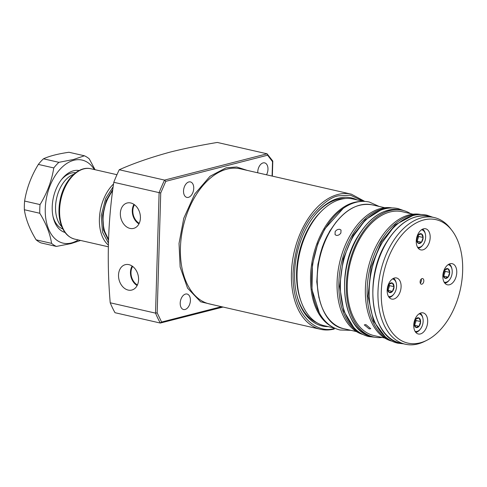 <?xml version="1.0" encoding="UTF-8"?>
<svg xmlns="http://www.w3.org/2000/svg" width="487" height="487" viewBox="0 0 487 487"><rect width="100%" height="100%" fill="white"/><g stroke="black" fill="none" stroke-linecap="round" stroke-linejoin="round"><path stroke-width="0.73" d="M216.325 305.513L200.601 301.788L187.544 288.127L180.147 267.04L179.027 243.433L183.769 218.255L194.727 194.033L210.031 176.276L226.114 167.802L236.7 166.986L247.183 170.383M185.535 294.069A7.938 4.919 102.9 0 0 180.3 301.885A7.938 4.919 102.9 0 0 183.538 309.519A7.938 4.919 102.9 0 0 185.078 309.482A7.938 4.919 102.9 0 0 190.314 301.666A7.938 4.919 102.9 0 0 187.075 294.032A7.938 4.919 102.9 0 0 185.535 294.069M188.865 181.943A7.938 4.919 102.9 0 0 183.629 189.76A7.938 4.919 102.9 0 0 186.868 197.393A7.938 4.919 102.9 0 0 188.408 197.363A7.938 4.919 102.9 0 0 193.643 189.546A7.938 4.919 102.9 0 0 190.405 181.913A7.938 4.919 102.9 0 0 188.865 181.943M266.505 174.796A7.938 4.919 102.9 0 0 264.63 162.877A7.938 4.919 102.9 0 0 263.09 162.908A7.938 4.919 102.9 0 0 257.763 172.8M328.244 326.625A65.696 40.664 -77.1 0 1 296.595 294.227A65.696 40.664 -77.1 0 1 314.596 215.394A65.696 40.664 -77.1 0 1 338.739 198.172A65.696 40.664 -77.1 0 1 357.172 199.938M345.526 198.513A64.181 39.727 102.9 0 0 337.534 199.384A64.181 39.727 102.9 0 0 314.273 215.802M296.48 293.716A64.181 39.727 102.9 0 0 317.134 322.857M272.732 160.978L267.071 153.807L217.312 142.447C200.37 145.26 184.774 148.45 170.517 151.999C150.69 157.411 133.596 163.328 119.242 169.75L164.563 180.099L165.781 181.328L267.619 155.207L272.519 161.647L272.087 176.069M128.172 290.075A13.1 9.801 75.6 0 1 118.597 277.206A13.1 9.801 75.6 0 1 125.634 264.593A13.1 9.801 75.6 0 1 128.927 264.648A13.1 9.801 75.6 0 1 138.454 277.06A13.1 9.801 75.6 0 1 132.141 289.954A13.1 9.801 75.6 0 1 128.172 290.075M132.135 266.054A12.54 9.381 -104.4 0 0 137.133 285.546M130.005 228.409A13.1 9.801 75.6 0 1 120.429 215.54A13.1 9.801 75.6 0 1 127.466 202.927A13.1 9.801 75.6 0 1 130.76 202.976A13.1 9.801 75.6 0 1 140.286 215.394A13.1 9.801 75.6 0 1 133.968 228.287A13.1 9.801 75.6 0 1 130.005 228.409M133.962 204.388A12.54 9.381 -104.4 0 0 138.959 223.88M132.641 266.413A11.84 8.857 -104.4 0 0 137.401 284.986M134.473 204.747A11.84 8.857 -104.4 0 0 139.233 223.32M272.391 160.789L272.519 161.647L272.391 160.789M119.242 169.75A119.839 74.182 102.9 0 0 113.794 182.29L159.115 192.639A119.839 74.182 102.9 0 1 164.563 180.099L267.071 153.807L267.619 155.207M113.794 182.29C107.913 221.384 106.72 261.549 110.214 302.786L155.536 313.135L159.115 192.639L160.734 192.962L165.781 181.328M110.214 302.786A119.839 74.182 102.9 0 0 114.999 312.703L160.32 323.051A119.839 74.182 102.9 0 1 155.536 313.135L157.173 312.837L160.734 192.962M221.475 306.688L161.605 322.041L160.32 323.051L223.046 307.047M300.723 300.388A62.665 38.79 -77.1 0 1 320.988 211.632M112.625 190.843A31.765 19.663 102.9 0 0 103.074 218.456A31.765 19.663 102.9 0 0 108.54 238.904M73.811 174.255A28.879 17.873 102.9 0 0 55.548 206.707A28.879 17.873 102.9 0 0 61.825 226.772M80.58 240.45L71.065 243.585L56.395 246.422L40.963 242.897A47.647 29.494 -77.1 0 1 36.123 239.835C29.689 229.28 25.768 219.247 24.356 209.733A47.647 29.494 -77.1 0 1 24.35 205.429A47.647 29.494 -77.1 0 1 24.612 201.058C26.639 188.335 31.223 176.117 38.357 164.417A47.647 29.494 -77.1 0 1 43.459 158.805C49.437 156.047 57.941 153.862 68.971 152.261L84.403 155.785A47.647 29.494 -77.1 0 1 89.243 158.847L95.068 169.707M62.817 228.92A28.879 17.873 -77.1 0 1 52.955 216.222M61.252 179.91A28.879 17.873 -77.1 0 1 71.254 173.074A28.879 17.873 -77.1 0 1 75.649 172.751M78.243 239.921A42.594 26.365 -77.1 0 1 71.406 242.958A42.594 26.365 -77.1 0 1 45.261 208.631A42.594 26.365 -77.1 0 1 73.86 160.266A42.594 26.365 -77.1 0 1 94.314 169.537M43.459 158.805L58.89 162.329L73.561 159.493L84.403 155.785M65.008 232.439A31.765 19.663 -77.1 0 1 53.168 217.22A31.765 19.663 -77.1 0 1 61.873 179.106A31.765 19.663 -77.1 0 1 73.549 170.779A31.765 19.663 -77.1 0 1 79.144 170.529M38.357 164.417L53.789 167.936A47.647 29.494 -77.1 0 1 58.89 162.329M24.612 201.058L40.044 204.583C47.129 193.016 51.713 180.799 53.789 167.936M24.356 209.733L39.788 213.257A47.647 29.494 -77.1 0 1 40.044 204.583M36.123 239.835L51.549 243.36C50.179 233.955 46.259 223.923 39.788 213.257M56.395 246.422A47.647 29.494 -77.1 0 1 51.549 243.36M412.702 215.656L395.316 224.75L381.418 241.808L371.167 266.888L368.044 296.181L373.517 321.152L385.089 336.572M380.45 210.274L365.25 219.881L353.118 235.343L343.298 258.81L339.646 286.466L343.767 311.065L353.702 327.416M394.488 245.308A63.304 39.185 102.9 0 0 384.949 318.748A63.304 39.185 102.9 0 0 426.801 340.31A63.304 39.185 102.9 0 0 449.44 317.457A63.304 39.185 102.9 0 0 451.899 230.394A63.304 39.185 102.9 0 0 394.488 245.308M451.899 230.394L450.481 228.549A64.972 40.22 102.9 0 0 434.221 217.537A64.972 40.22 102.9 0 0 391.554 243.853A64.972 40.22 102.9 0 0 405.294 344.218A64.972 40.22 102.9 0 0 424.719 341.357L426.801 340.31M418.516 233.163A10.83 6.702 -77.1 0 1 425.626 228.78A10.83 6.702 -77.1 0 1 427.915 245.509A10.83 6.702 -77.1 0 1 420.805 249.892A10.83 6.702 -77.1 0 1 418.516 233.163M445.1 268.075A10.83 6.702 -77.1 0 1 452.21 263.686A10.83 6.702 -77.1 0 1 454.499 280.415A10.83 6.702 -77.1 0 1 447.389 284.798A10.83 6.702 -77.1 0 1 445.1 268.075M416.02 317.256A10.83 6.702 -77.1 0 1 423.13 312.873A10.83 6.702 -77.1 0 1 425.419 329.602A10.83 6.702 -77.1 0 1 418.309 333.985A10.83 6.702 -77.1 0 1 416.02 317.256M389.436 282.35A10.83 6.702 -77.1 0 1 396.546 277.961A10.83 6.702 -77.1 0 1 398.835 294.69A10.83 6.702 -77.1 0 1 391.725 299.079A10.83 6.702 -77.1 0 1 389.436 282.35M420.713 279.739A2.885 1.79 -77.1 0 1 422.606 278.564A2.885 1.79 -77.1 0 1 423.221 283.026A2.885 1.79 -77.1 0 1 421.322 284.195A2.885 1.79 -77.1 0 1 420.713 279.739M420.287 283.124A2.885 1.79 102.9 0 0 420.786 282.472A2.885 1.79 102.9 0 0 421.212 279.088M334.472 328.049L324.372 325.742A64.972 40.22 -77.1 0 1 299.024 294.325L298.848 293.551A63.815 39.502 -77.1 0 1 310.249 225.828A63.815 39.502 -77.1 0 1 316.337 216.977L316.83 216.362A64.972 40.22 -77.1 0 1 353.3 199.055L363.399 201.362M299.024 294.325A64.972 40.22 -77.1 0 1 310.633 225.371A64.972 40.22 -77.1 0 1 316.83 216.362M420.878 214.499A64.972 40.22 102.9 0 0 378.953 240.974A64.972 40.22 102.9 0 0 391.956 341.162M365.907 324.61L370.741 328.707L369.164 328.889L364.276 324.89L365.907 324.61M413.073 214.189L402.28 211.723A63.529 39.325 102.9 0 0 360.569 237.455A63.529 39.325 102.9 0 0 373.998 335.592L384.791 338.057M410.498 213.598A64.972 40.22 102.9 0 0 402.603 210.317A64.972 40.22 102.9 0 0 359.942 236.633A64.972 40.22 102.9 0 0 373.675 336.998A64.972 40.22 102.9 0 0 382.216 337.467M340.888 232.963C339.652 234.777 338.118 235.58 336.28 235.385L335.062 234.624L335.141 231.648C336.407 229.876 337.972 229.115 339.847 229.353L341.034 230.077L340.888 232.963M363.089 334.545A64.972 40.22 -77.1 0 1 350.652 234.509A64.972 40.22 -77.1 0 1 392.005 207.931M422.546 245.399A10.105 6.258 -77.1 0 1 422.436 245.539A10.105 6.258 -77.1 0 1 422.32 245.679A10.105 6.258 -77.1 0 1 418.272 248.279M421.505 229.785A8.955 5.54 -77.1 0 1 425.382 234.18A8.955 5.54 -77.1 0 1 422.929 244.924A8.955 5.54 -77.1 0 1 422.826 245.046A8.955 5.54 -77.1 0 1 417.529 247.195M422.643 229.133A10.105 6.258 -77.1 0 1 425.206 233.413L425.382 234.18M421.535 242.191A5.004 3.099 -77.1 0 1 418.321 243.281A5.004 3.099 -77.1 0 1 416.683 239.671A5.004 3.099 -77.1 0 1 418.26 234.965A5.004 3.099 -77.1 0 1 421.48 233.876A5.004 3.099 -77.1 0 1 423.118 237.486A5.004 3.099 -77.1 0 1 421.535 242.191L423.118 237.486L421.48 233.876L418.26 234.965L416.683 239.671L418.321 243.281L421.535 242.191L417.109 241.187L418.692 236.481L423.118 237.486M418.12 235.209L418.692 236.481M393.466 294.58A10.105 6.258 -77.1 0 1 393.356 294.72A10.105 6.258 -77.1 0 1 393.24 294.866A10.105 6.258 -77.1 0 1 389.192 297.466M392.425 278.972A8.955 5.54 -77.1 0 1 396.302 283.367A8.955 5.54 -77.1 0 1 393.849 294.105A8.955 5.54 -77.1 0 1 393.746 294.233A8.955 5.54 -77.1 0 1 388.449 296.382M393.563 278.32A10.105 6.258 -77.1 0 1 396.126 282.594L396.302 283.367M392.455 291.378A5.004 3.099 -77.1 0 1 389.235 292.468A5.004 3.099 -77.1 0 1 387.597 288.852A5.004 3.099 -77.1 0 1 389.18 284.152A5.004 3.099 -77.1 0 1 392.394 283.057A5.004 3.099 -77.1 0 1 394.032 286.673A5.004 3.099 -77.1 0 1 392.455 291.378L394.032 286.673L392.394 283.057L389.18 284.152L387.597 288.852L389.235 292.468L392.455 291.378L388.023 290.368L389.612 285.662L394.032 286.673M389.034 284.39L389.612 285.662M449.13 280.305A10.105 6.258 -77.1 0 1 449.02 280.445A10.105 6.258 -77.1 0 1 448.911 280.585A10.105 6.258 -77.1 0 1 444.856 283.184M448.089 264.697A8.955 5.54 -77.1 0 1 451.966 269.086A8.955 5.54 -77.1 0 1 449.513 279.83A8.955 5.54 -77.1 0 1 449.416 279.952A8.955 5.54 -77.1 0 1 444.114 282.107M449.233 264.039A10.105 6.258 -77.1 0 1 451.79 268.319L451.966 269.086M448.119 277.097A5.004 3.099 -77.1 0 1 444.905 278.193A5.004 3.099 -77.1 0 1 443.267 274.577A5.004 3.099 -77.1 0 1 444.844 269.871A5.004 3.099 -77.1 0 1 448.064 268.781A5.004 3.099 -77.1 0 1 449.702 272.397A5.004 3.099 -77.1 0 1 448.119 277.097L449.702 272.397L448.064 268.781L444.844 269.871L443.267 274.577L444.905 278.193L448.119 277.097L443.694 276.092L445.276 271.387L449.702 272.397M444.704 270.115L445.276 271.387M420.05 329.492A10.105 6.258 -77.1 0 1 419.94 329.632A10.105 6.258 -77.1 0 1 419.824 329.772A10.105 6.258 -77.1 0 1 415.776 332.371M419.009 313.878A8.955 5.54 -77.1 0 1 422.886 318.273A8.955 5.54 -77.1 0 1 420.433 329.011A8.955 5.54 -77.1 0 1 420.33 329.139A8.955 5.54 -77.1 0 1 415.034 331.288M420.147 313.226A10.105 6.258 -77.1 0 1 422.71 317.5L422.886 318.273M419.039 326.284A5.004 3.099 -77.1 0 1 415.825 327.374A5.004 3.099 -77.1 0 1 414.187 323.764A5.004 3.099 -77.1 0 1 415.764 319.058A5.004 3.099 -77.1 0 1 418.984 317.968A5.004 3.099 -77.1 0 1 420.622 321.578A5.004 3.099 -77.1 0 1 419.039 326.284L420.622 321.578L418.984 317.968L415.764 319.058L414.187 323.764L415.825 327.374L419.039 326.284L414.614 325.279L416.196 320.568L420.622 321.578M415.624 319.302L416.196 320.568M240.395 168.831A69.306 42.899 102.9 0 0 226.966 169.123A69.306 42.899 102.9 0 0 181.267 237.346A69.306 42.899 102.9 0 0 209.538 303.961L320.531 329.309A69.306 42.899 -77.1 0 1 292.261 262.688A69.306 42.899 -77.1 0 1 337.954 194.471A69.306 42.899 -77.1 0 1 351.389 194.179L240.395 168.831M334.879 328.098C321.992 334.039 292.194 321.986 293.052 273.177C294.805 249.113 301.173 229.974 312.137 215.759C322.333 203.517 331.221 196.864 338.806 195.792L350.5 195.208L363.679 201.405M161.605 322.041L157.173 312.837M108.364 245.064A36.093 22.341 -77.1 0 1 113.556 183.958M83.843 168.898A36.093 22.341 102.9 0 0 60.041 204.43A36.093 22.341 102.9 0 0 74.767 239.123C68.186 237.37 63.547 232.366 60.851 224.099C58.58 216.66 58.367 208.491 60.205 199.597C63.961 180.653 78.267 165.513 90.838 168.745A36.093 22.341 102.9 0 0 83.843 168.898M112.82 189.37L106.3 200.37L102.568 215.424L103.561 230.229L108.491 240.365M108.412 243.043L102.532 232.177L101.253 215.498L105.649 198.544L113.179 186.679M400.204 343.055C371.21 338.459 363.199 279.027 386.228 242.727C398.859 222.547 413.165 213.763 429.132 216.374A64.972 40.22 102.9 0 0 386.471 242.69A64.972 40.22 102.9 0 0 400.204 343.055L405.294 344.218M419.861 214.517A64.972 40.22 102.9 0 0 380.724 241.375A64.972 40.22 102.9 0 0 391.043 340.705M319.375 313.056L311.978 289.595L312.423 264.551L317.743 243.81L324.817 228.884L343.286 208.314M331.781 326.576A64.972 40.22 -77.1 0 1 324.123 228.452A64.972 40.22 -77.1 0 1 360.337 201.521M371.904 336.596C342.909 332 334.898 272.562 357.927 236.262C370.558 216.088 384.864 207.304 400.831 209.909A64.972 40.22 102.9 0 0 358.17 236.225A64.972 40.22 102.9 0 0 371.904 336.596L373.675 336.998M330.496 230.588A63.529 39.325 -77.1 0 1 372.214 204.857C356.594 202.306 342.604 210.895 330.253 230.625C307.735 266.115 315.57 324.226 343.925 328.725A63.529 39.325 -77.1 0 1 330.496 230.588M361.628 333.784A64.972 40.22 -77.1 0 1 352.424 234.917A64.972 40.22 -77.1 0 1 390.349 207.986M320.531 329.309C324.987 330.314 329.571 330.216 334.283 329.011M364.775 201.405L351.389 194.179M272.799 161.185L272.355 176.13M108.327 246.787L74.767 239.123M112.734 190.015L106.02 201.77L102.781 215.887L103.707 229.401L108.522 239.458M116.947 174.705L90.838 168.745M356.49 331.592L343.925 328.725M434.221 217.537L429.132 216.374M402.603 210.317L400.831 209.909M384.773 207.724L372.214 204.857M374.99 337.26L368.884 336.584C364.519 335.58 360.532 333.552 356.916 330.515C351.09 325.529 346.738 318.577 343.859 309.659C336.639 288.054 340.9 256.899 353.909 235.349L363.722 222.163C368.507 217.099 373.62 213.33 379.05 210.871C385.509 207.986 391.858 207.231 398.11 208.606L403.9 210.646M403.589 343.828L397.648 343.152C393.289 342.148 389.296 340.121 385.68 337.083C379.854 332.097 375.501 325.146 372.622 316.227C365.402 294.623 369.663 263.467 382.679 241.917L392.485 228.732C397.276 223.667 402.384 219.899 407.82 217.439C414.273 214.554 420.622 213.799 426.874 215.175L432.517 217.147M350.847 330.308L340.121 330.016C335.756 329.011 331.769 326.984 328.153 323.946C322.327 318.961 317.974 312.009 315.095 303.091C307.875 281.486 312.137 250.33 325.146 228.78C332.189 216.983 340.571 208.82 350.287 204.303C356.746 201.417 363.095 200.662 369.341 202.038L379.136 206.439M318.948 297.904L316.775 281.821L317.926 264.356L322.321 247.043L329.571 231.398L336.334 221.78M422.929 244.924L422.436 245.539M393.849 294.105L393.356 294.72M449.513 279.83L449.02 280.445M420.433 329.011L419.94 329.632"/></g></svg>
